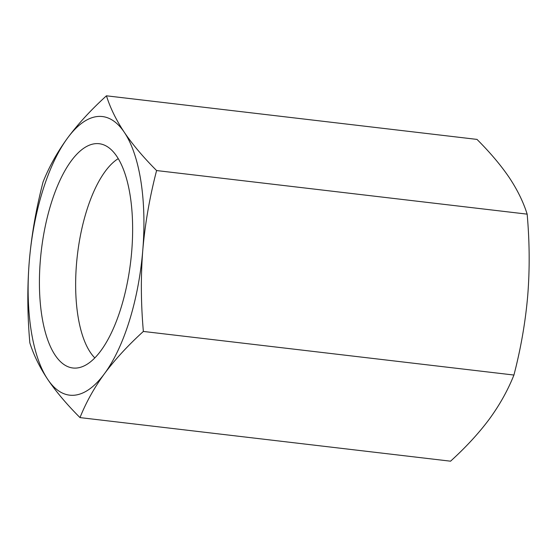<?xml version="1.0" encoding="UTF-8"?>
<svg xmlns="http://www.w3.org/2000/svg" width="557" height="557" viewBox="0 0 557 557"><rect width="100%" height="100%" fill="white"/><g stroke="black" fill="none" stroke-linecap="round" stroke-linejoin="round"><path stroke-width="0.84" d="M94.815 357.907A105.196 41.942 96.7 0 1 77.416 254.841A105.196 41.942 96.7 0 1 118.258 158.634M76.803 368.017A112.904 45.02 96.7 0 1 40.334 260.446A112.904 45.02 96.7 0 1 95.247 143.692A112.904 45.02 96.7 0 1 103.296 144.688A112.904 45.02 96.7 0 1 130.735 261.115A112.904 45.02 96.7 0 1 77.019 367.996A112.904 45.02 96.7 0 1 76.803 368.017M47.721 379.38A140.26 55.923 -83.3 0 0 104.486 373.677A140.26 55.923 -83.3 0 0 142.787 250.156A140.26 55.923 -83.3 0 0 124.329 132.336A140.26 55.923 -83.3 0 0 67.564 138.039A140.26 55.923 -83.3 0 0 29.263 261.56A140.26 55.923 -83.3 0 0 47.721 379.38C55.999 391.599 66.756 404.34 79.992 417.597C86.05 402.398 94.217 387.763 104.486 373.677C114.93 359.606 127.887 345.528 143.365 331.443C140.907 303.551 140.712 276.453 142.787 250.156C145.036 223.872 149.638 197.338 156.594 170.553C143.358 157.297 132.608 144.555 124.329 132.336C116.218 120.131 110.258 107.954 106.443 95.811C90.965 109.896 78.001 123.974 67.564 138.039C57.294 152.131 49.127 166.766 43.07 181.958C36.108 208.75 31.505 235.284 29.263 261.56C27.182 287.865 27.377 314.963 29.841 342.854C33.65 354.997 39.61 367.174 47.721 379.38M79.992 417.597L450.557 461.189C466.035 447.104 478.999 433.026 489.436 418.961C499.706 404.869 507.873 390.234 513.93 375.042C520.892 348.25 525.495 321.716 527.737 295.44C529.818 269.135 529.623 242.037 527.159 214.146C523.35 202.003 517.39 189.826 509.279 177.62C501.001 165.401 490.244 152.66 477.008 139.403L106.443 95.811M527.159 214.146L156.594 170.553M513.93 375.042L143.365 331.443"/></g></svg>
